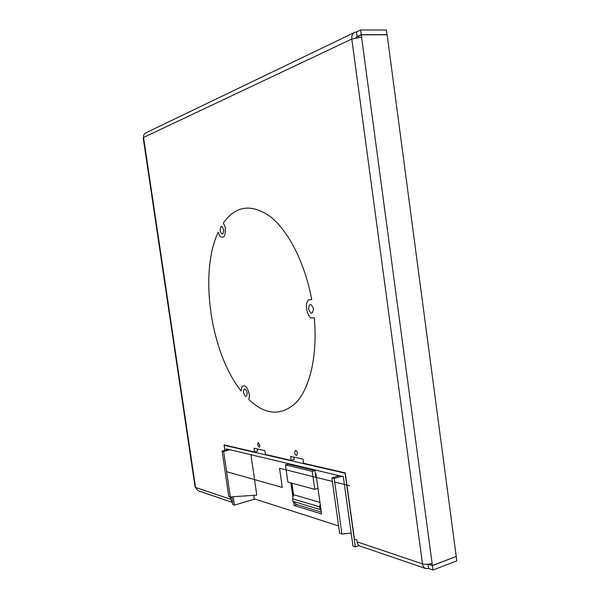 <?xml version="1.0" encoding="UTF-8"?>
<svg xmlns="http://www.w3.org/2000/svg" width="600" height="600" viewBox="0 0 600 600"><rect width="100%" height="100%" fill="white"/><g stroke="black" fill="none" stroke-linecap="round" stroke-linejoin="round"><path stroke-width="0.9" d="M425.73 568.545L360.308 546.18C358.567 545.528 357.517 544.095 357.135 541.868L356.865 539.873L354.413 539.055L345.225 472.868L303.577 463.26L302.993 459.15L290.595 456.382L291.165 460.403L294.3 459.533L293.955 457.132M224.835 450.368L224.04 444.923L254.58 451.965L254.04 448.2L264.847 450.623L265.395 454.455L291.165 460.403M232.567 502.44L230.49 499.222L230.257 497.632L231.825 498.15L231.638 496.853M259.92 445.162L259.335 447.24L257.565 444.66L258.15 442.582L259.92 445.162M297.397 453.24L296.722 455.438C295.77 455.415 295.095 454.493 294.697 452.655L295.373 450.457C296.325 450.472 297 451.403 297.397 453.24M257.25 448.92L257.572 451.17L254.58 451.965M427.995 564.285L428.565 568.485L425.835 568.59C424.005 567.9 422.888 566.325 422.482 563.873C425.475 564.653 428.685 564.495 432.12 563.393L361.567 37.072L351.803 39.03L143.558 137.453L195.54 487.455L230.49 499.222M361.567 37.072L361.267 34.83L387.127 34.777L456.217 556.455L432.397 565.485L432.12 563.393M432.397 565.485L429.382 564.105M361.267 34.83L358.515 36.135L358.665 37.275M355.673 37.8L357.127 36.66L356.498 31.98L354.683 32.377C352.47 33.608 351.51 35.82 351.803 39.03L422.482 563.873L357.135 541.868M354.6 32.422L145.755 132.9C144.083 133.815 143.347 135.337 143.558 137.453L143.197 137.782L195.09 487.072L198.127 490.732L232.575 502.507M356.498 31.98L360.623 30L386.498 30.03L386.857 34.777M356.025 37.185L361.252 34.718L387.112 34.657M428.37 564.248L432.412 565.597L456.067 556.515M428.565 568.485L433.005 570L456.803 560.895L456.232 556.567M433.005 570L432.412 565.597M360.623 30L361.252 34.718M226.358 449.978L226.192 448.845L343.312 476.67L352.965 546.112L355.335 546.93L359.175 545.595M231.743 496.845L232.875 504.585L234.42 505.118L233.197 496.74M355.335 546.93L345.105 473.228L224.197 445.268L224.94 450.345M224.197 445.268L224.843 445.103M234.42 505.118L254.925 499.072M253.763 495.315L254.28 498.862L338.595 525.9M250.942 454.725L256.785 495.105L230.31 496.942L223.65 451.447L230.1 449.775M315.375 473.475L315.907 473.603L321.585 513.96L294.112 505.447L293.618 501.93M290.903 482.895L292.942 497.19M316.05 474.638L315.525 474.51M296.843 504.615L294.112 505.447M228.555 449.408L222.12 451.072L223.65 451.447M341.528 476.243L334.178 478.425L331.882 477.862L339.623 533.265L341.933 534.03L351.157 533.123M339.218 475.695L331.882 477.862M222.12 451.072L228.765 496.433L230.31 496.942M334.178 478.425L341.933 534.03M317.985 488.393L314.76 489.36L287.888 482.077L285.442 464.895L288.105 464.153L314.97 470.565L315.983 477.757L316.47 477.615M321.33 512.123L296.452 504.495L292.935 501.315L292.575 498.75L293.528 494.692L291.885 483.158M321.105 510.54L319.972 509.513L292.935 501.315M319.972 509.513L319.597 506.82L292.575 498.75M293.528 494.692L319.957 502.38M319.597 506.82L320.205 504.165M314.76 489.36L312.225 471.36L285.442 464.895M312.225 471.36L314.97 470.565M315.6 475.058L316.132 475.185M247.252 392.895C246.705 397.71 245.438 397.56 243.465 392.445C244.005 387.623 245.265 387.772 247.252 392.895M313.478 308.73C312.623 314.587 310.965 314.655 308.52 308.925C309.353 303.067 311.002 303 313.478 308.73M223.718 229.868C223.23 235.192 222.007 235.44 220.072 230.625C220.545 225.3 221.76 225.053 223.718 229.868M310.942 317.88L314.257 317.798C317.692 354.315 310.29 386.978 296.707 402C281.827 416.28 265.868 415.47 248.835 399.577L249.465 395.25C247.635 387.06 245.07 384.225 241.778 386.745L241.17 391.043C210.675 353.085 198.84 273.165 218.19 232.222L220.042 236.505C224.07 238.792 225.803 235.725 225.24 227.317L223.35 222.998C235.785 205.538 251.513 203.445 270.532 216.72C288.435 230.865 305.002 263.22 311.737 299.692L308.43 299.873C304.86 303.293 306.472 314.782 310.942 317.88M226.612 471.668L282.285 487.455L279.532 468.232L332.377 481.44M334.673 482.01L349.702 485.768"/></g></svg>

